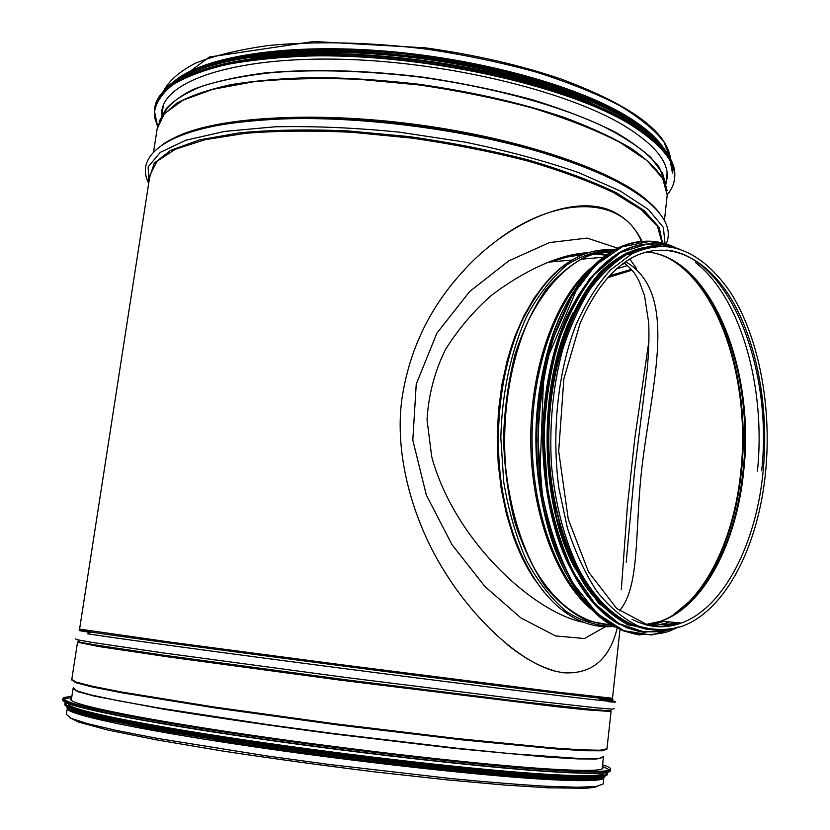 <?xml version="1.0" encoding="UTF-8"?>
<svg xmlns="http://www.w3.org/2000/svg" width="830" height="830" viewBox="0 0 830 830"><rect width="100%" height="100%" fill="white"/><g stroke="black" fill="none" stroke-linecap="round" stroke-linejoin="round"><path stroke-width="1.25" d="M617.105 628.497C609.355 659.788 591.334 674.551 563.051 672.757L555.156 671.169C520.545 662.423 474.459 620.394 444.216 570.967C413.257 521.624 394.032 455.473 401.959 398.69C409.117 351.09 428.757 309.414 460.889 273.682C506.549 221.268 576.684 191.543 615.113 212.677C626.878 218.892 635.853 228.468 642.047 241.395M507.068 644.464C524.052 658.117 539.936 666.915 554.71 670.827L555.156 671.169M641.414 241.457C621.732 192.799 549.927 196.233 490.52 245.524M658.149 141.629C630.157 107.765 536.055 70.55 426.786 55.838C317.537 41.023 216.36 51.937 180.255 77.304M662.807 146.952C655.762 136.67 643.52 126.264 626.09 115.733C574.889 84.743 474.563 57.426 377.723 50.526C280.82 43.585 201.846 57.488 174.331 81.226M603.41 776.755L603.296 777.814L596.386 779.982L577.587 780.563L546.679 779.38L504.329 776.33C455.037 772.076 393.908 765.405 329.998 757.23L209.025 739.893C173.314 734.083 142.905 728.678 117.808 723.677L89.017 717.11L72.48 711.943L67.821 708.613M603.223 783.582L603.846 777.897C602.922 780.812 585.295 781.414 550.944 779.681C485.384 776.299 351.339 761.442 240.337 744.759C129.117 728.066 64.066 713.427 67.313 708.218M602.362 766.982L602.891 768.217C601.999 770.8 584.496 771.091 550.373 769.078C485.322 765.177 352.511 750.185 242.495 733.886C132.261 717.577 67.635 703.705 70.768 699.099L71.556 698.414M603.846 772.761L603.794 773.197C602.891 775.957 585.306 776.403 551.037 774.535C485.633 770.894 351.972 755.954 241.26 739.426C130.331 722.899 65.383 708.602 68.589 703.695M550.861 776.123C495.759 773.062 393.908 762.365 295.553 748.878C197.135 735.39 115.775 721.052 85.013 712.555M602.767 776.372C599.115 778.582 581.768 778.862 550.736 777.212C485.301 773.716 351.598 758.827 240.866 742.248C129.916 725.648 64.989 711.186 68.205 706.123M68.153 708.052L68.039 707.222M161.622 116.584L161.726 111.749C164.164 81.631 231.093 57.343 336.835 59.169C442.38 60.849 565.313 90.263 623.34 125.185C653.75 143.735 668.378 161.144 667.216 177.402L665.836 184.312M250.93 58.65C344.896 42.787 509.33 65.041 595.255 105.068M399.583 54.894L452.153 61.96M624.139 262.768C635.676 272.738 635.355 274.969 639.183 281.318L644.516 295.553L648.697 322.725C649.299 337.54 648.77 353.31 647.11 370.014L634.722 469.573L626.193 562.201M619.471 610.839C640.314 586.094 634.577 532.497 641.766 468.805C651.747 382.651 679.552 293.135 625.592 261.73M605.952 255.142L593.813 254.053M583.2 254.468L567.108 257.072L550.363 261.969M648.998 340.487L634.732 438.925L627.459 505.48L621.307 589.736M583.666 622.303C534.821 613.173 454.716 541.451 431.725 456.78L427.035 419.887C428.467 395.101 434.588 371.695 445.399 349.679C458.326 329.033 473.671 310.918 491.453 295.345C509.983 281.297 528.99 270.227 548.495 262.135L548.516 262.135C561.277 257.414 573.52 254.603 585.233 253.7M595.919 253.461L606.772 254.561M636.33 268.308L629.804 259.022M618.329 248.616L617.811 248.263M617.645 248.16L587.152 238.096L549.356 242.588L508.697 260.921L469.656 291.527L436.922 333.11L416.245 384.083L412.811 440.149L426.33 495.043L451.966 544.625L484.907 586.478L520.898 617.935L555.529 635.925L584.496 638.54L605.34 626.702M600.069 699.483L606.159 700.095M606.72 699.566L607.052 698.715M647.41 248.087L628.237 254.416M655.161 246.759C645.584 246.987 636.091 249.581 626.681 254.551C613.546 262.664 601.262 274.367 589.819 289.639C579.122 306.82 570.086 326.75 562.719 349.451C552.998 385.743 549.232 424.078 551.411 464.447C555.197 504.35 564.296 539.261 578.728 569.162C598.669 606.325 625.488 627.376 652.463 629.763M640.221 250.245L628.123 252.943M652.868 626.328L668.43 622.459M647.359 248.097L646.311 248.139M550.549 367.057C540.299 414.398 540.174 461.76 550.186 509.132M661.821 626.837L671.958 623.517M666.988 626.401L674.52 623.755M648.282 247.89L636.486 250.38L624.803 255.318C581.374 277.562 547.115 358.031 548.848 445.295C550.342 532.58 587.287 607.861 631.08 624.544M573.084 312.869C538.535 380.648 538.421 496.599 572.804 564.161M670.764 625.789L675.848 623.88M674.147 625.011L676.782 623.963M662.039 242.879L657.443 226.248L641.383 209.72L613.723 192.685C589.694 181.314 560.696 170.658 526.697 160.709C490.468 151.485 452.163 143.943 411.784 138.102L352.024 132.302C313.19 130.455 277.811 130.777 245.877 133.267L205.29 139.637L175.452 149.213L157.057 161.259L149.991 174.995L79.576 629.109C79.649 630.395 88.416 631.62 91.03 632.076L80.5 629.991M612.499 698.279L557.034 692.085L342.188 664.83L171.042 642.223L79.576 629.109M665.525 183.938L662.527 173.2L665.525 183.918L659.425 167.463C650.357 155.895 635.78 144.192 615.694 132.354C592.516 120.682 564.815 109.84 532.601 99.818C498.332 90.563 462.103 83.052 423.923 77.283C366.424 70.125 310.731 68.724 264.49 72.999C235.668 76.806 211.816 82.315 192.923 89.536C177.195 97.525 166.903 106.448 162.037 116.314L166.166 108.74L162.068 116.283M161.881 116.781L161.487 118.161M667.092 190.661L662.527 173.2L650.928 157.555C638.913 146.775 622.386 136.068 601.335 125.423C555.778 104.497 489.845 86.611 419.897 77.086C366.455 70.768 317.527 69.232 273.112 72.48C245.732 75.447 222.357 79.919 202.956 85.895C186.148 92.576 173.885 100.191 166.166 108.74L159.142 121.491M666.936 197.519L667.206 195.071L664.145 180.567C658.034 170.254 647.265 159.682 631.827 148.829C613.723 138.008 591.396 127.613 564.857 117.653C521.51 103.013 472.861 91.891 418.901 84.255C383.512 80.168 349.274 77.916 316.199 77.512C284.524 78.165 256.19 80.531 231.186 84.619C208.579 89.567 190.433 95.751 176.749 103.169L162.67 115.443L157.337 127.53M664.446 220.479L667.206 195.071L662.682 178.367L646.84 160.449L619.46 142.117C595.639 129.957 566.849 118.659 533.088 108.201C497.077 98.563 458.99 90.802 418.818 84.919L359.307 79.338C320.619 77.833 285.323 78.642 253.451 81.797L212.864 89.308L182.963 100.202L164.423 113.658L157.15 128.826L153.55 152.025M649.101 202.24C618.132 172.225 524.653 139.056 417.677 124.708C310.711 110.286 211.225 117.58 173.242 138.465M643.458 197.924C622.832 181.469 588.875 166.01 541.585 151.548L541.585 151.548C465.817 128.567 361.735 115.048 283.808 118.068L283.808 118.068C238.355 119.894 204.056 125.652 180.93 135.321M659.425 212.926C643.468 192.072 604.686 172.059 543.079 152.907L543.079 152.907C466.356 129.646 360.822 115.941 281.92 118.981L281.92 118.981C222.803 121.605 182.87 130.227 162.109 144.835M608.971 276.421L617.188 274.388M665.038 243.667L663.357 227.441L648.531 209.565L620.083 190.91L578.541 172.588C544.833 160.916 506.85 150.728 464.572 142.034L399.344 132.146C355.271 127.768 313.875 125.984 275.155 126.793L224.65 131.41L185.879 140.228L160.294 152.378L148.155 166.882L148.788 182.766M662.475 242.983L659.259 227.451L644.08 210.509L616.597 192.923C592.319 181.158 562.719 170.119 527.776 159.827C490.426 150.282 450.918 142.542 409.242 136.608L347.739 130.891C307.93 129.231 271.939 129.864 239.777 132.79L199.48 139.897L170.773 150.303L154.235 163.168L149.576 177.651M670.567 159.215L664 142.013C654.652 129.957 639.857 117.798 619.595 105.555C596.293 93.52 568.509 82.367 536.263 72.117C501.994 62.675 465.775 55.06 427.626 49.261C370.159 42.112 314.435 40.929 267.976 45.577C238.978 49.655 214.877 55.496 195.662 63.08C179.581 71.442 168.884 80.769 163.562 91.061M664.82 182.092L662.942 175.089M664.747 181.936L663.149 176.022M621.888 264.438L625 263.421M608.712 177.527C590.452 168.635 568.415 160.283 542.613 152.471C571.185 161.124 595.037 170.368 614.19 180.214M216.329 125.693C235.077 122 257.124 119.676 282.49 118.711C259.406 119.582 239.019 121.616 221.309 124.791M616.617 268.827L627.532 265.548M609.531 275.809L631.35 269.449M608.888 276.514L631.495 269.605M578.344 282.885L578.946 282.802M607.902 277.604L631.983 270.175M603.441 757.261L596.625 759.004L578.105 758.921L547.613 757.126L454.342 748.359L333.619 733.938C270.507 725.659 210.913 716.954 163.572 709.162L94.537 696.152L77.895 691.67L73.05 688.682M603.41 756.618L599.115 758.475L582.297 758.703L510.637 753.65L458.025 748.37L333.172 733.481L269.045 724.818L158.281 707.886L118.068 700.686L90.428 694.824L75.779 690.508L73.642 687.811M606.782 749.251L602.238 750.787L585.42 750.735L555.976 748.909L462.403 739.893L338.578 725.047L214.783 707.886L121.481 692.728L92.327 686.96L75.914 682.716L71.878 680.061M607.021 748.722L600.183 750.227L581.498 749.853L550.715 747.768L456.448 738.472L334.407 723.718L213.455 706.911L122.093 692.096L93.188 686.431L76.516 682.218L71.764 679.531L77.532 642.306M606.906 749.148L611.067 711.518L585.939 709.806L555.395 706.558L340.175 680.133L168.874 656.987L99.289 646.601L77.553 642.223M611.005 710.252L608.95 710.771L594.01 709.619L524.342 701.983L344.554 679.625L164.475 655.327L94.662 644.869L79.805 642.15L77.927 641.123M614.138 708.644L612.343 709.131L597.465 707.928L527.195 700.105L344.855 677.342L162.192 652.764L91.736 642.337L76.92 639.681L75.291 638.747M606.502 699.939C620.363 702.139 618.589 702.325 601.179 700.489C568.104 696.993 461.304 683.796 341.67 668.254C222.035 652.722 117.736 638.498 87.648 633.798L91.03 632.076C120.983 636.631 224.017 650.564 342.043 665.888C460.059 681.223 565.541 694.368 598.399 697.968L601.179 700.489M610.994 698.818C615.891 699.711 611.689 699.431 598.399 697.968C607.477 698.933 612.177 699.047 612.499 698.331L619.948 629.794M603.182 783.966L596.231 786.456L577.348 787.255L546.348 786.259C519.86 784.682 488.268 782.14 451.562 778.623L329.033 764.451L266.264 755.85L156.912 738.306L116.325 730.41L87.492 723.636L70.955 718.24L66.369 714.36L67.261 708.55M602.009 699.69C617.064 702.014 619.273 702.688 608.639 701.724M609.562 699.036C615.891 700.136 612.364 699.96 599.001 698.518M90.304 632.45C79.317 630.759 76.433 630.126 81.651 630.551M602.601 764.783C621.919 771.122 606.709 772.938 556.972 770.24C483.485 765.955 322.932 747.239 205.778 728.865L122.093 714.557C101.104 710.397 85.106 706.787 74.109 703.736C65.995 701.039 62.634 698.974 64.014 697.522L71.888 696.204M557.138 770.52C490.54 766.588 353.549 751.16 239.963 734.332C191.948 727.142 152.118 720.533 120.495 714.526L76.121 704.608C67.78 702.045 63.381 699.981 62.945 698.445L65.819 700.873C71.318 703.052 80.883 705.728 94.527 708.913L154.193 720.409L240.026 734.062C353.518 750.88 490.437 766.308 557.023 770.261C591.749 772.232 609.593 772.004 610.558 769.566C609.666 772.211 591.863 772.533 557.138 770.52M610.465 770.365L610.424 770.8C609.531 773.498 591.717 773.851 556.982 771.879C490.374 768.02 353.352 752.623 239.766 735.754C191.74 728.553 151.921 721.924 120.288 715.885L75.914 705.905C67.583 703.311 63.194 701.236 62.748 699.669L62.893 698.746M609.977 771.298C607.84 773.726 590.109 773.985 556.774 772.087C491.671 768.31 359.618 753.599 247.423 737.133C135.02 720.658 65.103 706.081 63.018 700.645M63.277 699.472C64.325 698.663 67.116 698.113 71.65 697.802M602.424 766.38L610.019 770.105M606.554 772.357C611.098 776.258 593.564 777.16 553.942 775.054C486.11 771.319 344.782 755.373 231.217 738.171L146.505 724.289L90.055 712.783C77.854 709.64 69.896 707.025 66.182 704.94L66.078 702.543M554.108 775.334C487.999 771.692 352.418 756.555 240.078 739.779C127.509 723.003 61.731 708.498 64.989 703.508C61.991 708.135 127.633 722.826 240.15 739.52C352.397 756.275 487.895 771.412 553.994 775.075C588.543 776.89 606.305 776.517 607.29 773.944C606.377 776.735 588.657 777.202 554.108 775.334M607.259 774.183L607.218 774.629C606.305 777.451 588.574 777.928 554.025 776.091C487.905 772.481 352.314 757.365 239.974 740.578C127.395 723.781 61.617 709.225 64.885 704.193L64.937 703.84M606.761 775.147C604.582 777.689 586.945 778.073 553.828 776.299C484.461 772.564 337.966 755.943 223.467 738.327L178.025 731.064L107.869 718.075C91.051 714.36 78.725 711.165 70.892 708.488C65.591 706.133 64.418 704.338 67.396 703.103M605.153 772.554L607.021 774.307M604.022 776.143C601.646 778.665 584.113 779.059 551.411 777.337C487.418 773.902 358.477 759.689 248.793 743.483C138.911 727.267 70.073 712.607 67.552 706.87M604.136 776.123C606.139 779.629 588.522 780.439 551.276 778.561C485.011 775.085 348.673 759.886 237.058 743.037L153.062 729.311L95.564 717.691C82.678 714.454 73.891 711.715 69.181 709.474L67.458 706.818M157.586 126.264L154.536 111.666C156.206 102.121 162.275 93.168 172.723 84.816C185.785 76.962 203.246 70.301 225.096 64.833C249.322 60.206 276.95 57.27 307.982 56.025C420.852 53.047 565.479 84.868 629.814 124.178C671.875 150.956 684.345 174.435 667.227 194.614M157.565 126.357L154.805 118.026L154.494 109.819C157.005 78.84 225.864 53.742 334.998 55.662C443.926 57.426 570.656 87.918 630.032 123.929C660.96 142.947 675.827 160.761 674.645 177.371C674.23 183.596 671.761 189.375 667.227 194.708M667.227 194.76C671.75 189.416 674.23 183.617 674.645 177.371L674.759 176.261C675.952 159.536 661.074 141.64 630.126 122.581C570.874 86.548 444.61 56.087 335.86 54.261C226.912 52.29 157.752 77.252 154.722 108.325C157.7 77.387 226.849 52.415 335.849 54.407C444.641 56.253 570.926 86.725 630.167 122.726C661.085 141.764 675.952 159.609 674.759 176.261L674.583 178.128M154.505 112.579L154.671 108.709L154.608 116.864L157.555 126.399M630.012 122.529C644.526 131.223 655.503 139.855 662.921 148.435M674.624 174.041L674.354 178.305M174.518 82.129C205.124 59.397 285.717 46.885 382.215 54.521C478.651 62.126 577.213 89.318 627.957 119.873C643.582 129.252 655.057 138.548 662.402 147.771M170.119 85.21C197.021 61.088 276.67 46.771 375.253 53.68C473.764 60.549 576.196 88.26 628.175 119.624C646.29 130.538 658.833 141.297 665.816 151.89M669.976 159.568L672.466 173.003M166.311 88.364C188.95 62.769 267.156 46.428 367.794 52.477C468.338 58.463 574.962 86.714 628.248 118.949C649.06 131.555 662.527 143.881 668.638 155.916M671.003 161.497L672.528 172.381L671.045 161.591M175.628 80.365C207.012 57.872 287.771 45.692 383.844 53.462C479.844 61.213 577.618 88.322 628.103 118.763C643.177 127.82 654.403 136.826 661.769 145.758M252.424 55.662C346.359 40.182 508.707 62.167 594.664 101.831M184.229 75.063C219.411 54.396 300.076 44.301 392.611 52.747C485.104 61.202 577.524 87.43 626.162 116.74M668.326 617.976C706.818 596.48 734.56 536.657 740.91 470.6C750.31 383.221 720.565 287.367 669.364 258.701M610.071 252.382L601.843 252.216M546.379 282.096L534.51 297.545L523.886 315.857L514.776 336.71L507.389 359.701L501.922 384.394L498.519 410.248L497.253 436.715L498.176 463.202L501.258 489.15L506.414 513.988L513.5 537.186L522.361 558.289L532.746 576.892L544.428 592.672M610.61 252.04L604.738 251.822M535.589 296.445L522.547 319.374C485.685 392.351 491.402 516.426 533.68 577.804M565.967 263.95C549.439 275.664 535.226 293.747 523.325 318.201L523.325 318.201C501.517 363.82 493.02 428.633 501.839 486.826C510.782 545.02 536.076 592.496 566.651 613.308L565.489 611.648M631.723 253.99L629.275 253.129M614.024 250.048C598.139 250.131 582.504 255.028 567.118 264.739C552.251 277.23 538.95 294.09 527.226 315.327C511.218 349.845 501.86 392.766 500.843 437.856L503.748 482.199C508.624 510.948 516.208 537.052 526.521 560.52C538.12 581.83 551.317 598.772 566.122 611.347C581.446 621.151 597.05 626.131 612.934 626.308M629.949 254.26L628.051 253.69M611.835 251.303L588.895 255.298C573.686 262.207 559.41 273.589 546.067 289.431C533.607 307.681 523.274 329.334 515.046 354.4C508.334 380.929 504.495 408.754 503.53 437.856C504.318 466.979 508.002 494.815 514.569 521.385C522.641 546.493 532.86 568.208 545.206 586.53C558.455 602.456 572.669 613.91 587.837 620.913L610.755 625.042M611.482 251.511C601.314 251.532 591.219 254.094 581.218 259.209C561.038 270.694 542.654 291.818 528.274 320.982C510.16 361.579 501.704 414.689 505.543 466.481C509.765 505.605 519.404 539.593 534.447 568.457C555.218 604.23 582.857 623.776 610.403 624.834M642.669 249.415L640.542 249.249M592.132 267.011C556.681 296.248 530.93 364.661 530.733 437.95C530.515 511.239 555.872 579.797 591.157 609.22M649.838 625.81L650.575 625.644M677.104 612.882L691.888 599.457M642.264 249.54L639.837 249.425M584.693 275.311C553.641 307.557 532.258 371.062 532.051 437.96C531.885 504.858 552.894 568.477 583.77 600.889M649.807 625.81L662.205 621.867M690.695 601.532L693.641 598.368M638.156 251.034L633.352 251.459M544.584 363.831C533.109 413.278 532.974 462.746 544.19 512.245M646.902 625.156L662.371 621.286M637.699 251.22L632.491 251.781M646.726 625.104L662.537 621.297M679.459 249.176C663.585 244.113 647.587 245.763 631.464 254.125L610.652 269.812C597.538 284.306 586.022 302.577 576.082 324.623C557.905 371.321 551.39 431.922 558.88 488.113L567.398 527.994C575.408 552.614 585.347 573.904 597.226 591.852C609.915 607.487 623.486 618.827 637.928 625.872C652.546 630.364 666.988 630.603 681.254 626.588C726.198 610.807 758.807 544.625 765.675 471.098C771.931 405.58 758.62 335.797 729.767 291.32C711.964 265.901 692.272 251.168 670.702 247.143C657.661 245.483 644.588 247.807 631.464 254.125L626.681 254.551M763.206 470.662C768.995 410.082 757.894 345.685 732.9 301.798C707.865 258.275 669.084 238.355 632.45 257.507C611.876 268.899 594.436 290.822 580.129 323.254L563.861 378.854L558.694 451.24L568.249 519.103L588.522 571.943L616.732 608.525L648.977 625.633L681.295 623.05C724.227 607.591 756.493 542.986 763.206 470.662M631.983 619.263C648.572 627.75 665.017 629.015 681.295 623.05L661.24 621.172C704.473 605.942 737.019 541.98 743.773 470.309C755.352 368.479 710.812 256.595 646.446 251.915M635.915 251.978L629.835 252.88M645.045 624.648L661.24 621.172C672.923 616.763 683.806 609.116 693.88 598.223C720.938 567.274 737.351 524.643 743.13 470.34C753.91 373.604 714.869 267.239 654.86 253.243M648.261 252.009L646.757 251.832M636.652 251.656L631.236 252.289M645.366 624.741C663.066 622.801 679.241 613.961 693.88 598.223L691.826 599.488C719.143 568.27 735.722 525.297 741.543 470.579C750.559 386.064 723.221 293.498 674.811 261.782M659.58 622.293L662.112 621.255M671.512 616.368L691.826 599.488L671.771 616.119M673.234 247.599C654.424 238.978 635.22 239.569 615.621 249.363M562.761 310.679C528.285 379.881 527.942 495.977 562.024 565.386M642.098 241.406C633.062 242.038 624.098 244.705 615.217 249.405C594.913 261.274 576.362 282.978 561.702 312.952C543.193 354.68 534.115 409.418 537.259 463.358C540.932 504.163 550.083 539.998 564.691 570.874C575.055 589.611 586.623 604.946 599.405 616.877C612.613 626.681 626.152 632.73 640.044 635.033M677.207 248.502C657.422 238.49 637.139 238.75 616.368 249.291C601.605 258.514 587.931 272.043 575.335 289.888C563.684 310.005 554.181 333.266 546.835 359.67C537.591 401.896 535.734 445.171 541.253 489.513L550.114 530.412C558.424 555.664 568.737 577.493 581.052 595.899C594.207 611.928 608.265 623.569 623.226 630.8C638.374 635.427 653.324 635.707 668.098 631.64L676.108 628.217M676.72 248.367L649.786 241.395L622.095 246.863L595.484 265.258L571.974 296.082L553.527 337.665C544.252 369.889 539.064 404.262 537.965 440.782L542.353 494.203C549.242 528.347 559.586 558.206 573.374 583.791L597.133 613.515L623.849 630.727L651.519 635.023L678.328 626.972M628.756 248.336L620.975 251.843M569.608 310.928C534.811 379.559 534.468 496.34 568.872 565.168M647.483 244.01C638.436 244.56 629.462 247.184 620.57 251.884C600.609 263.567 582.349 284.949 567.938 314.497C549.719 355.614 540.776 409.584 543.826 462.787C548.049 515.7 563.871 563.466 586.603 594.871C604.541 616.929 623.921 629.441 644.734 632.408M620.103 624.834C595.899 611.679 576.228 585.69 561.08 546.866L555.478 529.976L549.823 507.421L542.945 443.998L548.008 379.881L564.286 322.673L589.539 278.641L621.214 251.822C638.332 243.034 655.254 241.52 671.999 247.299C655.233 241.499 638.312 243.014 621.214 251.822L600.069 267.665C586.758 282.273 575.045 300.668 564.929 322.86C546.42 369.858 539.666 430.884 547.095 487.615L555.623 527.932C563.663 552.863 573.675 574.474 585.658 592.765C598.482 608.743 612.208 620.415 626.847 627.781C641.683 632.595 656.354 633.134 670.879 629.399M671.584 247.288L646.207 244.331L620.612 252.486L596.376 271.97C581.353 290.386 568.726 313.584 558.507 341.576C550.114 371.674 545.289 403.66 544.034 437.535L547.427 487.376C553.154 519.507 562.024 548.163 574.018 573.333L595.006 603.835L619.097 623.662L644.63 632.17L670.038 629.545M757.437 471.118C766.069 388.284 741.117 297.711 695.457 262.456M648.604 246.987L626.785 252.963C612.426 260.994 599.021 273.236 586.571 289.691C574.993 308.387 565.396 330.257 557.802 355.282C551.597 381.665 548.049 409.232 547.167 437.991C547.883 466.751 551.276 494.338 557.324 520.752C564.774 545.818 574.236 567.741 585.721 586.509C598.067 603.026 611.399 615.352 625.716 623.475L647.504 629.576M655.783 246.697L633.134 250.629C618.101 257.591 603.97 269.117 590.753 285.219C578.386 303.79 568.104 325.879 559.897 351.484C553.174 378.594 549.284 407.074 548.236 436.902C548.796 481.67 557.148 524.529 571.87 559.493C582.681 581.135 595.068 598.617 609.023 611.938C623.506 622.593 638.353 628.58 653.563 629.908M163.375 105.265L161.56 117.02M667.081 172.837L665.795 184.654M639.432 194.801C618.485 179.467 585.876 165.046 541.585 151.548L543.079 152.907C634.452 180.027 679.075 216.713 666.096 243.989M184.924 133.703C207.957 124.967 240.918 119.759 283.808 118.068L281.92 118.981C180.463 122.114 131.607 150.749 148.705 183.254M609.013 276.38L622.303 272.873M670.588 159.256C667.496 131.887 630.987 105.14 561.059 79.026C520.348 65.176 475.082 54.78 425.261 47.829L313.771 41.5L209.336 57.021L163.52 91.103M609.573 275.768L631.298 269.377M631.526 269.646L608.867 276.535M73.019 688.91L71.266 700.271M603.389 757.52L602.155 768.871M597.61 786.269C595.95 787.141 591.78 787.805 585.109 788.272L548.142 787.826L503.551 784.952L447.588 779.899L377.131 772.17C323.347 765.551 271.472 758.444 221.506 750.839L156.548 739.862L107.983 730.068L78.684 722.121L70.633 718.095M69.336 708.332L69.222 709.09M601.926 777.098L601.843 777.866M610.558 769.566L610.424 770.8M607.29 773.944L607.218 774.629M604.779 775.967C605.962 778.644 588.221 779.121 551.535 777.388C485.726 773.851 351.1 758.859 239.829 742.165C128.287 725.648 63.703 710.584 66.815 706.475M602.31 774.224L603.452 774.836M68.008 707.399L67.697 709.411M161.726 111.749L162.016 109.923M166.093 88.571C188.462 62.8 266.523 46.324 367.275 52.29C467.913 58.204 574.817 86.476 628.217 118.804C649.216 131.534 662.745 143.984 668.793 156.154M180.39 77.232C207.282 60.31 253.856 51.107 320.121 49.613C348.102 49.52 377.214 51.055 407.447 54.22L461.231 62.022L526.334 76.754L582.681 95.575L626.484 116.843C640.148 125.06 650.637 133.267 657.972 141.442M606.408 254.82L599.208 253.648M569.307 256.024L550.134 261.99M571.963 260.039L548.505 262.135C562.833 256.449 576.02 253.316 588.065 252.725M614.345 249.872C578.624 247.247 548.288 270.02 523.325 318.201L535.049 297.223M613.214 626.463C597.289 627.895 581.768 623.506 566.651 613.308M603.088 257.259L581.218 259.209C591.24 254.011 601.377 251.417 611.606 251.438M642.358 249.508L640.065 249.363M692.293 599.903L690.249 601.978M632.865 251.646L637.948 251.117M661.23 621.784L662.516 621.297M761.67 470.745C773.155 368.53 729.404 255.91 666.334 250.079M659.01 626.868L680.517 622.977M614.325 627.065C581.695 608.473 558.206 569.671 543.847 510.678L539.459 485.82L544.013 366.404L580.284 280.965L588.47 270.912C596.988 261.74 605.9 254.571 615.217 249.405L616.368 249.291C637.191 238.76 657.495 238.511 677.28 248.523M676.17 628.206L668.098 631.64M659.871 246.448C639.256 245.379 619.439 253.928 600.401 272.105C576.124 298.52 557.594 342.24 550.062 393.441C547.24 419.461 546.752 445.617 548.599 471.907L556.484 518.107L574.121 566.869L598.617 603.275L627.366 624.7L657.692 630.261M624.803 255.318L625.374 255.267"/></g></svg>
